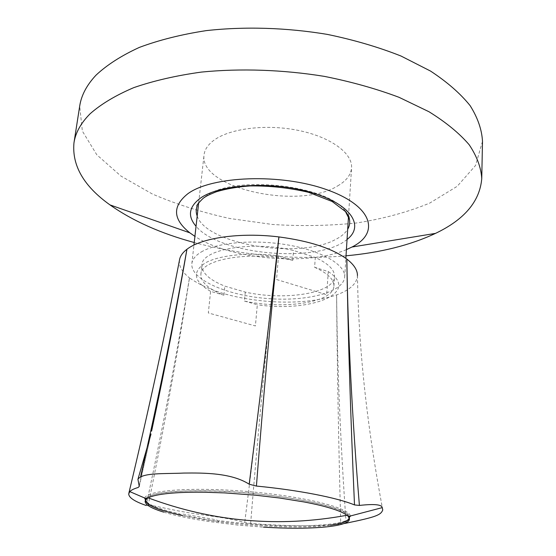<?xml version="1.0" encoding="UTF-8"?>
<svg xmlns="http://www.w3.org/2000/svg" width="556" height="556" viewBox="0 0 556 556"><rect width="100%" height="100%" fill="white"/><g stroke="black" fill="none" stroke-linecap="round" stroke-linejoin="round"><path stroke-width="0.42" stroke-dasharray="2.78 2.08" d="M197.185 216.069C206.422 244.522 298.968 259.541 335.331 239.601C341.175 236.654 345.297 233.193 347.695 229.232M345.234 211.058C327.818 184.884 233.061 174.674 205.831 196.254C201.369 199.305 198.45 202.641 197.088 206.269M346.409 249.623C307.746 266.282 230.094 259.485 194.913 236.369M346.02 255.802C294.652 260.159 244.056 255.732 194.225 242.52M482.497 141.321L475.547 165.486L457.192 186.316L429.788 203.058C407.889 212.093 383.557 218.723 356.792 222.949C329.235 225.812 301.067 226.313 272.28 224.45L229.83 218.508C202.148 212.461 176.335 204.302 152.393 194.03L120.888 176.03L96.807 154.79L82.351 131.084L79.696 106.078M337.659 185.906C346.284 180.929 350.919 174.918 351.559 167.877C352.74 153.359 330.799 136.978 298.294 130.396C265.844 123.745 229.148 128.499 213.414 140.626C207.756 144.97 204.629 149.752 204.038 154.971C198.902 188.442 299.184 210.189 337.659 185.906M201.223 252C217.215 242.298 255.169 239.052 288.932 245.147C322.758 251.187 345.721 265.101 344.685 277.006C343.518 292.734 305.494 301.998 265.817 298.398C226.111 295.055 190.277 279.327 191.855 263.634C192.348 259.353 195.469 255.475 201.223 252M278.528 255.871L292.748 260.361C251.062 250.443 200.41 259.124 200.897 274.455C200.751 282.17 208.43 289.078 223.922 295.18L210.599 291.358C193.752 281.524 191.883 272.113 204.997 263.127C218.737 255.162 249.185 251.944 278.528 255.871L276.534 279.508L326.699 294.729L328.276 271.592L314.599 267.269L315.315 257.484C328.387 263.551 334.788 269.938 334.531 276.645C334.149 293.373 284.686 300.942 245.293 292.108L224.832 286.138C209.397 279.939 201.758 272.913 201.918 265.045C201.48 249.408 252 240.449 293.533 250.485L315.315 257.484M223.922 295.18L224.832 286.138M292.748 260.361L293.533 250.485M314.599 267.269C327.72 273.246 334.156 279.515 333.906 286.097C333.544 302.492 283.963 309.81 244.445 301.074L245.293 292.108M244.445 301.074L257.317 304.764L255.412 325.941L208.326 312.958L210.599 291.358M328.276 271.592C361.289 292.922 310.755 312.708 257.317 304.764M330.598 525.142C297.071 529.764 226.41 525.052 182.667 515.586M145.318 500.463L145.13 501.074M145.832 498.537C150.294 493.235 169.802 490.642 204.351 490.774C267.582 491.177 348.07 506.162 349.217 516.336M349.467 518.922L349.39 518.317M163.714 512.132C173.604 515.238 188.387 518.331 208.069 521.403L237.502 525.052L263.454 527.144M343.9 523.578L340.752 524.037C316.607 526.504 286.569 526.31 250.638 523.453L244.703 522.564C227.96 517.455 203.844 515.516 185.433 512.159C167.384 509.254 144.838 503.055 148.042 505.932L146.145 505.467C163.262 425.465 177.705 349.599 189.471 277.868L189.499 277.889C208.229 291.01 235.459 298.926 271.189 301.644L271.252 301.644C297.112 303.194 318.894 300.949 336.595 294.916L336.637 294.902C350.023 289.996 356.959 283.553 357.445 275.595M250.638 523.453C256.948 445.669 263.822 371.728 271.252 301.644M271.189 301.644C263.273 371.617 254.446 445.259 244.703 522.564M346.117 523.182C340.397 442.103 337.235 366.015 336.637 294.902M336.595 294.916C337.193 366.369 338.576 442.743 340.752 524.037M150.989 433.916L139.188 485.659M148.042 505.932C164.444 425.903 178.261 349.891 189.499 277.889M179.477 260.145C178.74 266.164 182.076 272.072 189.471 277.868M330.396 525.107C305.265 528.499 259.047 526.893 219.05 521.632L216.479 519.804L182.027 513.918L180.394 515.044L219.05 521.632L218.918 520.59C278.417 528.673 350.071 527.463 350.259 516.496C350.224 517.191 349.495 516.712 348.07 515.051L349.231 517.831M180.394 515.044L179.942 513.932C157.028 508.796 145.304 503.66 144.782 498.517C144.692 499.212 145.498 498.864 147.187 497.474C154.763 491.052 198.7 488.731 248.775 493.137C298.857 497.495 341.725 507.413 348.07 515.051L346.979 515.259M144.852 498.141C145.971 490.281 192.73 486.667 248.914 491.622C305.098 496.494 350.523 508.177 350.252 516.114M347.048 239.469C318.63 263.829 219.801 255.176 196.046 226.257M145.561 500.018L147.187 497.474L148.223 497.87M344.685 277.006L345.86 258.352M348.542 215.749L351.559 167.877M191.855 263.634L193.94 245.064M198.694 202.641L204.038 154.971M200.897 274.455L201.918 265.045M333.906 286.097L334.531 276.645M139.257 486.424L150.683 435.299M138.076 478.806L137.957 479.189M357.466 275.595C358.544 348.251 366.974 426.348 382.757 509.894M128.895 493.061L128.728 493.756"/><path stroke-width="0.83" d="M347.695 229.232C349.495 226.181 350.099 222.97 349.495 219.599L345.234 211.058M349.495 219.599L348.959 216.722L346.054 211.989L332.134 201.48L308.566 192.32C289.273 187.81 269.757 185.683 250.033 185.933C237.315 186.892 226.07 188.845 216.298 191.785C206.589 195.684 206.061 196.365 203.322 198.179C198.089 203.239 196.011 205.935 197.088 206.269C195.907 209.48 195.941 212.746 197.185 216.069M194.913 236.369L189.846 232.832C172.84 219.335 172.145 206.318 187.775 193.787C211.905 175.856 280.801 173.201 326.56 189.624C372.596 205.783 380.339 232.922 352.011 247.017L346.409 249.623M194.225 242.52C160.767 233.437 132.689 220.892 109.991 204.907C83.88 186.302 71.87 165.632 73.962 142.892C75.477 132.759 80.891 123.029 90.19 113.695C101.248 103.972 115.78 95.284 133.801 87.626C153.692 80.759 176.21 75.574 201.369 72.085C240.463 68.221 283.206 69.681 324.44 76.394C351.378 81.767 376.252 88.745 399.055 97.321L428.989 111.742C445.981 122.292 459.381 133.301 469.195 144.768C476.895 156.271 481.079 167.537 481.753 178.573C479.863 201.328 464.448 219.599 435.508 233.381C410.37 245.189 380.54 252.66 346.02 255.802M73.962 142.892L79.696 106.078C81.301 95.361 86.75 85.054 96.042 75.143C107.065 64.83 121.507 55.579 139.368 47.399C159.065 40.046 181.339 34.451 206.186 30.629C244.779 26.327 286.924 27.612 327.553 34.444C354.089 39.942 378.594 47.142 401.057 56.052L430.539 71.071C447.281 82.093 460.486 93.63 470.147 105.675C477.736 117.775 481.85 129.659 482.497 141.321L481.753 178.573M263.454 527.144C309.025 530.028 349.182 526.998 349.46 519.089L348.355 516.517C346.193 514.182 341.453 511.784 334.135 509.317C324.544 506.252 316.802 504.417 304.111 501.957L279.404 497.981L255.656 495.208L224.909 492.915L204.184 492.227C182.75 492.004 166.772 493.019 156.257 495.264C151.607 496.286 148.41 497.481 146.652 498.871L145.116 501.206C145.109 504.702 151.308 508.344 163.714 512.132M182.667 515.586C159.523 510.616 147.076 505.578 145.318 500.463M145.311 499.851L145.832 498.537M349.217 516.336L349.509 517.719M349.39 518.317C348.139 521.368 341.877 523.641 330.598 525.142M146.652 498.871L129.812 491.608C131.195 490.086 133.968 488.717 138.124 487.501L139.257 486.424L137.93 479.3C142.371 472.44 164.458 473.99 183.89 473.059C203.976 472.822 231.505 472.843 249.192 484.22L256.42 486.069C298.593 490.107 337.124 497.71 354.499 504.924L359.405 505.432C374.188 503.792 381.798 504.521 382.243 507.628L348.355 516.517M129.819 491.608L128.721 493.825C128.714 497.571 134.524 501.456 146.145 505.467M382.243 507.628L382.757 509.894C380.971 515.051 376.148 517.004 346.117 523.182L343.9 523.578M354.499 504.924C350.565 416.569 348 334.622 346.812 259.068C332.154 248.372 309.539 240.991 278.945 236.925L278.876 236.919C240.081 232.137 201.46 237.815 186.941 249.276L186.913 249.296C182.514 252.667 180.033 256.288 179.477 260.145C165.591 332.293 148.723 409.932 128.895 493.061M357.445 275.595C357.543 270.16 354.005 264.656 346.847 259.089L346.812 259.068M346.847 259.089C347.896 334.92 352.087 417.028 359.405 505.432M249.192 484.22C260.528 394.531 270.425 312.097 278.876 236.919M278.945 236.925C271.008 312.187 263.495 395.233 256.42 486.069M140.675 476.304C159.176 394.656 174.591 318.984 186.913 249.296M186.941 249.276C177.149 306.245 165.368 366.877 151.586 431.164M144.782 498.517L144.852 498.141M350.252 516.114L350.259 516.496M196.046 226.257C187.33 216.138 188.838 206.728 200.563 198.04C220.523 183.883 273.51 180.957 312.263 192.751C351.218 204.372 364.694 226.035 347.048 239.469M180.394 515.044C157.967 510.04 146.353 505.029 145.561 500.018M349.231 517.831C348.522 521.104 342.239 523.53 330.396 525.107M352.011 247.017L435.508 233.381M189.846 232.832L109.991 204.907M345.86 258.352L348.542 215.749M193.94 245.064L198.694 202.641M150.683 435.299L150.989 433.916M150.85 434.66L138.076 478.806M148.223 497.87C212.879 521.952 279.126 527.748 346.979 515.259"/></g></svg>
